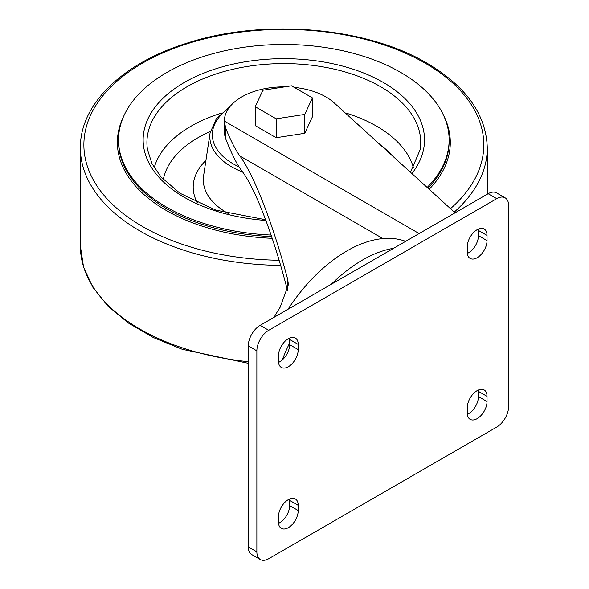 <?xml version="1.0" encoding="UTF-8"?>
<svg xmlns="http://www.w3.org/2000/svg" width="589" height="589" viewBox="0 0 589 589"><rect width="100%" height="100%" fill="white"/><g stroke="black" fill="none" stroke-linecap="round" stroke-linejoin="round"><path stroke-width="0.88" d="M287.601 290.9C273.701 236.447 255.295 188.193 241.821 170.898C236.896 164.383 231.514 153.67 225.668 138.754L224.556 134.631A59.511 34.361 0 0 1 224.328 131.59L224.328 121.076L225.668 128.144L225.668 138.754M225.668 128.144C230.77 140.712 235.504 149.981 239.863 155.967C254.036 174.999 272.854 223.599 287.749 279.613L288.382 284.649L280.187 307.2A124.61 71.946 120 0 0 274.04 317.331M455.061 212.82L334.073 102.795A59.511 34.361 0 0 0 294.22 87.378M284.708 86.855A59.511 34.361 0 0 0 224.328 121.076L419.14 233.553M255.243 106.734L255.243 125.634L276.175 137.716L304.763 133.298L312.428 116.784L312.428 97.892L291.496 85.81L262.9 90.227L255.243 106.734L276.175 118.823L304.763 114.399L312.428 97.892M405.652 241.343A131.023 75.65 120 0 0 287.984 309.277M496.748 427.069A16.787 9.689 120 0 0 508.616 406.513L508.616 205.517A16.787 9.689 120 0 0 505.141 197.83A16.787 9.689 120 0 0 496.748 198.662L268.731 330.304A16.787 9.689 120 0 0 256.863 350.867L256.863 551.864A16.787 9.689 120 0 0 260.338 559.55A16.787 9.689 120 0 0 268.731 558.718L496.748 427.069M505.141 197.83L496.556 192.875A16.787 9.689 120 0 0 488.163 193.707L260.147 325.349A16.787 9.689 120 0 0 248.278 345.912L248.278 546.909A16.787 9.689 120 0 0 251.753 554.595L260.338 559.55M298.218 510.545L298.218 505.355A13.989 8.077 120 0 0 295.325 498.949A13.989 8.077 120 0 0 284.546 502.697A13.989 8.077 120 0 0 278.442 516.774L278.442 521.964A13.989 8.077 120 0 0 281.336 528.37A13.989 8.077 120 0 0 292.115 524.622A13.989 8.077 120 0 0 298.218 510.545L289.641 505.59L289.641 500.4A13.989 8.077 120 0 0 289.56 499.023M278.516 523.341A13.989 8.077 120 0 0 289.641 505.59M278.516 362.419A13.989 8.077 120 0 0 289.641 344.661L289.641 339.47A13.989 8.077 120 0 0 289.56 338.093M278.442 361.042A13.989 8.077 120 0 0 281.336 367.44A13.989 8.077 120 0 0 292.115 363.693A13.989 8.077 120 0 0 298.218 349.616L298.218 344.425A13.989 8.077 120 0 0 295.325 338.027A13.989 8.077 120 0 0 284.546 341.775A13.989 8.077 120 0 0 278.442 355.844L278.442 361.042M487.037 401.529L487.037 396.338A13.989 8.077 120 0 0 484.143 389.94A13.989 8.077 120 0 0 473.365 393.688A13.989 8.077 120 0 0 467.254 407.765L467.254 412.955A13.989 8.077 120 0 0 470.155 419.353A13.989 8.077 120 0 0 480.933 415.606A13.989 8.077 120 0 0 487.037 401.529L478.452 396.574L478.452 391.383A13.989 8.077 120 0 0 478.378 390.006M467.335 414.332A13.989 8.077 120 0 0 478.452 396.574M467.335 253.403A13.989 8.077 120 0 0 478.452 235.652L478.452 230.461A13.989 8.077 120 0 0 478.378 229.084M467.254 252.026A13.989 8.077 120 0 0 470.155 258.431A13.989 8.077 120 0 0 480.933 254.684A13.989 8.077 120 0 0 487.037 240.606L487.037 235.416A13.989 8.077 120 0 0 484.143 229.011A13.989 8.077 120 0 0 473.365 232.758A13.989 8.077 120 0 0 467.254 246.835L467.254 252.026M276.175 137.716L276.175 118.823M304.763 133.298L304.763 114.399M271.102 235.055A165.303 95.44 180 0 1 118.529 139.902A165.303 95.44 180 0 1 220.573 51.729A165.303 95.44 180 0 1 400.719 72.418A165.303 95.44 180 0 1 449.135 139.902A165.303 95.44 180 0 1 427.165 187.442M287.749 279.613L287.749 290.252M239.863 155.967L382.953 238.582M393.643 248.278A131.023 75.65 120 0 0 331.371 284.229M289.641 343.019A131.023 75.65 120 0 0 282.212 360.012M488.163 193.707L496.748 198.662M260.147 325.349L268.731 330.304M248.278 345.912L256.863 350.867M248.278 546.909L256.863 551.864M289.641 500.4L298.218 505.355M289.641 344.661L298.218 349.616M289.641 339.47L298.218 344.425M478.452 391.383L487.037 396.338M478.452 235.652L487.037 240.606M478.452 230.461L487.037 235.416M239.053 166.886A71.497 41.282 180 0 1 228.503 108.56M242.683 172.054A74.023 42.739 180 0 1 210.089 132.82L203.603 175.809A80.538 46.502 180 0 0 228.981 213.895M248.278 361.712A203.448 117.461 180 0 1 80.384 246.062L83.542 267.053L92.863 287.285L107.971 306.111L128.336 323.008L153.354 337.549L182.273 349.314L248.278 363.31M487.287 194.215L487.287 147.942A203.448 117.461 180 0 1 454.266 212.092M280.629 265.389A203.448 117.461 180 0 1 80.384 147.942L80.384 246.062M279.12 260.257A199.966 115.451 180 0 1 100.005 99.408A199.966 115.451 180 0 1 425.236 63.207A199.966 115.451 180 0 1 450.482 208.653M443.87 115.996A166.466 96.11 180 0 1 429.19 189.29M272.199 238.317A166.466 96.11 180 0 1 123.8 115.996M449.135 139.902L449.135 141.412A165.303 95.44 180 0 1 427.945 188.163M271.617 236.587A165.303 95.44 180 0 1 118.529 141.412L118.529 139.902M265.911 220.47A140.705 81.238 180 0 1 157.543 104.084A140.705 81.238 180 0 1 383.329 82.46A140.705 81.238 180 0 1 411.888 173.556M265.639 219.741L215.839 210.126L179.895 193.221L161.055 177.053L151.962 163.646L147.434 149.496A136.92 79.051 180 0 1 225.992 70.989A136.92 79.051 180 0 1 380.649 86.738A136.92 79.051 180 0 1 420.237 149.496L410.452 172.253M346.325 113.162A131.325 75.819 180 0 1 376.695 126.23A131.325 75.819 180 0 1 413.463 167.725M154.2 167.725A131.325 75.819 180 0 1 221.339 113.162M379.795 144.371A121.224 69.988 180 0 1 391.7 155.194M163.322 179.549A121.224 69.988 180 0 1 210.325 131.487M197.425 202.933A90.632 52.325 180 0 1 205.922 160.399M229.953 106.624L216.391 118.588L210.089 132.82M350.897 118.094L339.72 107.927M487.287 147.942C486.242 114.553 466.113 86.288 426.907 63.141C365.563 26.645 262.606 18.237 186.367 43.35C122.534 63.2 79.832 104.349 80.384 147.942"/></g></svg>
